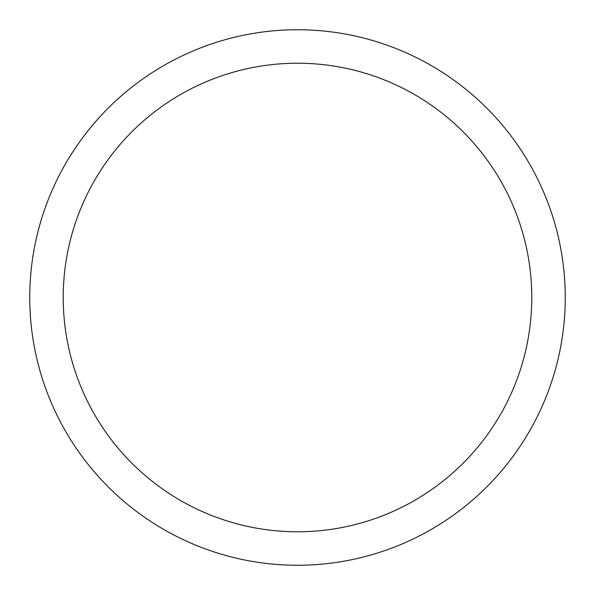 <?xml version="1.0" encoding="UTF-8"?>
<svg xmlns="http://www.w3.org/2000/svg" width="595" height="595" viewBox="0 0 595 595"><rect width="100%" height="100%" fill="white"/><g stroke="black" fill="none" stroke-linecap="round" stroke-linejoin="round"><path stroke-width="0.89" d="M29.75 297.5A267.75 267.75 0 0 0 297.5 565.25A267.75 267.75 0 0 0 565.25 297.5A267.75 267.75 0 0 0 297.5 29.75A267.75 267.75 0 0 0 29.75 297.5M531.781 297.5A234.281 234.281 0 0 1 297.5 531.781A234.281 234.281 0 0 1 63.219 297.5A234.281 234.281 0 0 1 297.5 63.219A234.281 234.281 0 0 1 531.781 297.5"/></g></svg>
